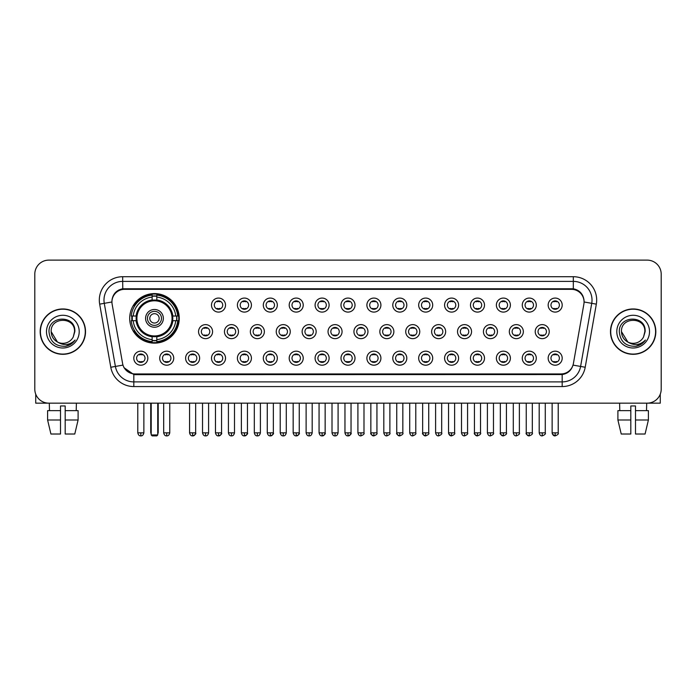 <?xml version="1.0" encoding="UTF-8"?>
<svg xmlns="http://www.w3.org/2000/svg" width="696" height="696" viewBox="0 0 696 696"><rect width="100%" height="100%" fill="white"/><g stroke="black" fill="none" stroke-linecap="round" stroke-linejoin="round"><path stroke-width="1.04" d="M129.691 318.359A24.778 24.778 0 0 0 154.469 343.137A24.778 24.778 0 0 0 179.246 318.359A24.778 24.778 0 0 0 154.469 293.59A24.778 24.778 0 0 0 129.691 318.359M173.73 358.188A7.012 7.012 0 0 1 166.718 365.2A7.012 7.012 0 0 1 159.706 358.188A7.012 7.012 0 0 1 166.718 351.175A7.012 7.012 0 0 1 173.73 358.188M162.507 358.188A4.211 4.211 0 0 0 166.718 362.399A4.211 4.211 0 0 0 170.929 358.188A4.211 4.211 0 0 0 166.718 353.986A4.211 4.211 0 0 0 162.507 358.188M199.63 358.188A7.012 7.012 0 0 1 192.618 365.2A7.012 7.012 0 0 1 185.606 358.188A7.012 7.012 0 0 1 192.618 351.175A7.012 7.012 0 0 1 199.63 358.188M188.407 358.188A4.211 4.211 0 0 0 192.618 362.399A4.211 4.211 0 0 0 196.82 358.188A4.211 4.211 0 0 0 192.618 353.986A4.211 4.211 0 0 0 188.407 358.188M225.521 358.188A7.012 7.012 0 0 1 218.509 365.2A7.012 7.012 0 0 1 211.497 358.188A7.012 7.012 0 0 1 218.509 351.175A7.012 7.012 0 0 1 225.521 358.188M214.307 358.188A4.211 4.211 0 0 0 218.509 362.399A4.211 4.211 0 0 0 222.72 358.188A4.211 4.211 0 0 0 218.509 353.986A4.211 4.211 0 0 0 214.307 358.188M251.421 358.188A7.012 7.012 0 0 1 244.409 365.2A7.012 7.012 0 0 1 237.397 358.188A7.012 7.012 0 0 1 244.409 351.175A7.012 7.012 0 0 1 251.421 358.188M240.207 358.188A4.211 4.211 0 0 0 244.409 362.399A4.211 4.211 0 0 0 248.62 358.188A4.211 4.211 0 0 0 244.409 353.986A4.211 4.211 0 0 0 240.207 358.188M277.321 358.188A7.012 7.012 0 0 1 270.309 365.2A7.012 7.012 0 0 1 263.297 358.188A7.012 7.012 0 0 1 270.309 351.175A7.012 7.012 0 0 1 277.321 358.188M266.098 358.188A4.211 4.211 0 0 0 270.309 362.399A4.211 4.211 0 0 0 274.511 358.188A4.211 4.211 0 0 0 270.309 353.986A4.211 4.211 0 0 0 266.098 358.188M303.221 358.188A7.012 7.012 0 0 1 296.209 365.2A7.012 7.012 0 0 1 289.197 358.188A7.012 7.012 0 0 1 296.209 351.175A7.012 7.012 0 0 1 303.221 358.188M291.998 358.188A4.211 4.211 0 0 0 296.209 362.399A4.211 4.211 0 0 0 300.411 358.188A4.211 4.211 0 0 0 296.209 353.986A4.211 4.211 0 0 0 291.998 358.188M329.112 358.188A7.012 7.012 0 0 1 322.1 365.2A7.012 7.012 0 0 1 315.088 358.188A7.012 7.012 0 0 1 322.1 351.175A7.012 7.012 0 0 1 329.112 358.188M317.898 358.188A4.211 4.211 0 0 0 322.1 362.399A4.211 4.211 0 0 0 326.311 358.188A4.211 4.211 0 0 0 322.1 353.986A4.211 4.211 0 0 0 317.898 358.188M355.012 358.188A7.012 7.012 0 0 1 348 365.2A7.012 7.012 0 0 1 340.988 358.188A7.012 7.012 0 0 1 348 351.175A7.012 7.012 0 0 1 355.012 358.188M343.789 358.188A4.211 4.211 0 0 0 348 362.399A4.211 4.211 0 0 0 352.211 358.188A4.211 4.211 0 0 0 348 353.986A4.211 4.211 0 0 0 343.789 358.188M380.912 358.188A7.012 7.012 0 0 1 373.9 365.2A7.012 7.012 0 0 1 366.888 358.188A7.012 7.012 0 0 1 373.9 351.175A7.012 7.012 0 0 1 380.912 358.188M369.689 358.188A4.211 4.211 0 0 0 373.9 362.399A4.211 4.211 0 0 0 378.102 358.188A4.211 4.211 0 0 0 373.9 353.986A4.211 4.211 0 0 0 369.689 358.188M406.803 358.188A7.012 7.012 0 0 1 399.791 365.2A7.012 7.012 0 0 1 392.779 358.188A7.012 7.012 0 0 1 399.791 351.175A7.012 7.012 0 0 1 406.803 358.188M395.589 358.188A4.211 4.211 0 0 0 399.791 362.399A4.211 4.211 0 0 0 404.002 358.188A4.211 4.211 0 0 0 399.791 353.986A4.211 4.211 0 0 0 395.589 358.188M432.703 358.188A7.012 7.012 0 0 1 425.691 365.2A7.012 7.012 0 0 1 418.679 358.188A7.012 7.012 0 0 1 425.691 351.175A7.012 7.012 0 0 1 432.703 358.188M421.489 358.188A4.211 4.211 0 0 0 425.691 362.399A4.211 4.211 0 0 0 429.902 358.188A4.211 4.211 0 0 0 425.691 353.986A4.211 4.211 0 0 0 421.489 358.188M458.603 358.188A7.012 7.012 0 0 1 451.591 365.2A7.012 7.012 0 0 1 444.579 358.188A7.012 7.012 0 0 1 451.591 351.175A7.012 7.012 0 0 1 458.603 358.188M447.38 358.188A4.211 4.211 0 0 0 451.591 362.399A4.211 4.211 0 0 0 455.793 358.188A4.211 4.211 0 0 0 451.591 353.986A4.211 4.211 0 0 0 447.38 358.188M484.503 358.188A7.012 7.012 0 0 1 477.491 365.2A7.012 7.012 0 0 1 470.479 358.188A7.012 7.012 0 0 1 477.491 351.175A7.012 7.012 0 0 1 484.503 358.188M473.28 358.188A4.211 4.211 0 0 0 477.491 362.399A4.211 4.211 0 0 0 481.693 358.188A4.211 4.211 0 0 0 477.491 353.986A4.211 4.211 0 0 0 473.28 358.188M510.394 358.188A7.012 7.012 0 0 1 503.382 365.2A7.012 7.012 0 0 1 496.37 358.188A7.012 7.012 0 0 1 503.382 351.175A7.012 7.012 0 0 1 510.394 358.188M499.18 358.188A4.211 4.211 0 0 0 503.382 362.399A4.211 4.211 0 0 0 507.593 358.188A4.211 4.211 0 0 0 503.382 353.986A4.211 4.211 0 0 0 499.18 358.188M536.294 358.188A7.012 7.012 0 0 1 529.282 365.2A7.012 7.012 0 0 1 522.27 358.188A7.012 7.012 0 0 1 529.282 351.175A7.012 7.012 0 0 1 536.294 358.188M525.071 358.188A4.211 4.211 0 0 0 529.282 362.399A4.211 4.211 0 0 0 533.493 358.188A4.211 4.211 0 0 0 529.282 353.986A4.211 4.211 0 0 0 525.071 358.188M562.194 358.188A7.012 7.012 0 0 1 555.182 365.2A7.012 7.012 0 0 1 548.17 358.188A7.012 7.012 0 0 1 555.182 351.175A7.012 7.012 0 0 1 562.194 358.188M550.971 358.188A4.211 4.211 0 0 0 555.182 362.399A4.211 4.211 0 0 0 559.384 358.188A4.211 4.211 0 0 0 555.182 353.986A4.211 4.211 0 0 0 550.971 358.188M147.83 358.188A7.012 7.012 0 0 1 140.818 365.2A7.012 7.012 0 0 1 133.806 358.188A7.012 7.012 0 0 1 140.818 351.175A7.012 7.012 0 0 1 147.83 358.188M136.616 358.188A4.211 4.211 0 0 0 140.818 362.399A4.211 4.211 0 0 0 145.029 358.188A4.211 4.211 0 0 0 140.818 353.986A4.211 4.211 0 0 0 136.616 358.188M212.576 331.635A7.012 7.012 0 0 1 205.564 338.647A7.012 7.012 0 0 1 198.551 331.635A7.012 7.012 0 0 1 205.564 324.623A7.012 7.012 0 0 1 212.576 331.635M201.353 331.635A4.211 4.211 0 0 0 205.564 335.846A4.211 4.211 0 0 0 209.774 331.635A4.211 4.211 0 0 0 205.564 327.433A4.211 4.211 0 0 0 201.353 331.635M238.476 331.635A7.012 7.012 0 0 1 231.464 338.647A7.012 7.012 0 0 1 224.451 331.635A7.012 7.012 0 0 1 231.464 324.623A7.012 7.012 0 0 1 238.476 331.635M227.253 331.635A4.211 4.211 0 0 0 231.464 335.846A4.211 4.211 0 0 0 235.666 331.635A4.211 4.211 0 0 0 231.464 327.433A4.211 4.211 0 0 0 227.253 331.635M264.367 331.635A7.012 7.012 0 0 1 257.355 338.647A7.012 7.012 0 0 1 250.351 331.635A7.012 7.012 0 0 1 257.355 324.623A7.012 7.012 0 0 1 264.367 331.635M253.153 331.635A4.211 4.211 0 0 0 257.355 335.846A4.211 4.211 0 0 0 261.565 331.635A4.211 4.211 0 0 0 257.355 327.433A4.211 4.211 0 0 0 253.153 331.635M290.267 331.635A7.012 7.012 0 0 1 283.255 338.647A7.012 7.012 0 0 1 276.242 331.635A7.012 7.012 0 0 1 283.255 324.623A7.012 7.012 0 0 1 290.267 331.635M279.053 331.635A4.211 4.211 0 0 0 283.255 335.846A4.211 4.211 0 0 0 287.465 331.635A4.211 4.211 0 0 0 283.255 327.433A4.211 4.211 0 0 0 279.053 331.635M316.167 331.635A7.012 7.012 0 0 1 309.155 338.647A7.012 7.012 0 0 1 302.142 331.635A7.012 7.012 0 0 1 309.155 324.623A7.012 7.012 0 0 1 316.167 331.635M304.944 331.635A4.211 4.211 0 0 0 309.155 335.846A4.211 4.211 0 0 0 313.365 331.635A4.211 4.211 0 0 0 309.155 327.433A4.211 4.211 0 0 0 304.944 331.635M342.067 331.635A7.012 7.012 0 0 1 335.054 338.647A7.012 7.012 0 0 1 328.042 331.635A7.012 7.012 0 0 1 335.054 324.623A7.012 7.012 0 0 1 342.067 331.635M330.844 331.635A4.211 4.211 0 0 0 335.054 335.846A4.211 4.211 0 0 0 339.256 331.635A4.211 4.211 0 0 0 335.054 327.433A4.211 4.211 0 0 0 330.844 331.635M367.958 331.635A7.012 7.012 0 0 1 360.946 338.647A7.012 7.012 0 0 1 353.933 331.635A7.012 7.012 0 0 1 360.946 324.623A7.012 7.012 0 0 1 367.958 331.635M356.743 331.635A4.211 4.211 0 0 0 360.946 335.846A4.211 4.211 0 0 0 365.156 331.635A4.211 4.211 0 0 0 360.946 327.433A4.211 4.211 0 0 0 356.743 331.635M393.858 331.635A7.012 7.012 0 0 1 386.845 338.647A7.012 7.012 0 0 1 379.833 331.635A7.012 7.012 0 0 1 386.845 324.623A7.012 7.012 0 0 1 393.858 331.635M382.635 331.635A4.211 4.211 0 0 0 386.845 335.846A4.211 4.211 0 0 0 391.056 331.635A4.211 4.211 0 0 0 386.845 327.433A4.211 4.211 0 0 0 382.635 331.635M419.758 331.635A7.012 7.012 0 0 1 412.745 338.647A7.012 7.012 0 0 1 405.733 331.635A7.012 7.012 0 0 1 412.745 324.623A7.012 7.012 0 0 1 419.758 331.635M408.535 331.635A4.211 4.211 0 0 0 412.745 335.846A4.211 4.211 0 0 0 416.947 331.635A4.211 4.211 0 0 0 412.745 327.433A4.211 4.211 0 0 0 408.535 331.635M445.649 331.635A7.012 7.012 0 0 1 438.645 338.647A7.012 7.012 0 0 1 431.633 331.635A7.012 7.012 0 0 1 438.645 324.623A7.012 7.012 0 0 1 445.649 331.635M434.435 331.635A4.211 4.211 0 0 0 438.645 335.846A4.211 4.211 0 0 0 442.847 331.635A4.211 4.211 0 0 0 438.645 327.433A4.211 4.211 0 0 0 434.435 331.635M471.549 331.635A7.012 7.012 0 0 1 464.537 338.647A7.012 7.012 0 0 1 457.524 331.635A7.012 7.012 0 0 1 464.537 324.623A7.012 7.012 0 0 1 471.549 331.635M460.334 331.635A4.211 4.211 0 0 0 464.537 335.846A4.211 4.211 0 0 0 468.747 331.635A4.211 4.211 0 0 0 464.537 327.433A4.211 4.211 0 0 0 460.334 331.635M497.449 331.635A7.012 7.012 0 0 1 490.436 338.647A7.012 7.012 0 0 1 483.424 331.635A7.012 7.012 0 0 1 490.436 324.623A7.012 7.012 0 0 1 497.449 331.635M486.226 331.635A4.211 4.211 0 0 0 490.436 335.846A4.211 4.211 0 0 0 494.647 331.635A4.211 4.211 0 0 0 490.436 327.433A4.211 4.211 0 0 0 486.226 331.635M523.348 331.635A7.012 7.012 0 0 1 516.336 338.647A7.012 7.012 0 0 1 509.324 331.635A7.012 7.012 0 0 1 516.336 324.623A7.012 7.012 0 0 1 523.348 331.635M512.125 331.635A4.211 4.211 0 0 0 516.336 335.846A4.211 4.211 0 0 0 520.538 331.635A4.211 4.211 0 0 0 516.336 327.433A4.211 4.211 0 0 0 512.125 331.635M549.24 331.635A7.012 7.012 0 0 1 542.227 338.647A7.012 7.012 0 0 1 535.215 331.635A7.012 7.012 0 0 1 542.227 324.623A7.012 7.012 0 0 1 549.24 331.635M538.025 331.635A4.211 4.211 0 0 0 542.227 335.846A4.211 4.211 0 0 0 546.438 331.635A4.211 4.211 0 0 0 542.227 327.433A4.211 4.211 0 0 0 538.025 331.635M225.521 305.083A7.012 7.012 0 0 1 218.509 312.095A7.012 7.012 0 0 1 211.497 305.083A7.012 7.012 0 0 1 218.509 298.071A7.012 7.012 0 0 1 225.521 305.083M214.307 305.083A4.211 4.211 0 0 0 218.509 309.294A4.211 4.211 0 0 0 222.72 305.083A4.211 4.211 0 0 0 218.509 300.881A4.211 4.211 0 0 0 214.307 305.083M251.421 305.083A7.012 7.012 0 0 1 244.409 312.095A7.012 7.012 0 0 1 237.397 305.083A7.012 7.012 0 0 1 244.409 298.071A7.012 7.012 0 0 1 251.421 305.083M240.207 305.083A4.211 4.211 0 0 0 244.409 309.294A4.211 4.211 0 0 0 248.62 305.083A4.211 4.211 0 0 0 244.409 300.881A4.211 4.211 0 0 0 240.207 305.083M277.321 305.083A7.012 7.012 0 0 1 270.309 312.095A7.012 7.012 0 0 1 263.297 305.083A7.012 7.012 0 0 1 270.309 298.071A7.012 7.012 0 0 1 277.321 305.083M266.098 305.083A4.211 4.211 0 0 0 270.309 309.294A4.211 4.211 0 0 0 274.511 305.083A4.211 4.211 0 0 0 270.309 300.881A4.211 4.211 0 0 0 266.098 305.083M303.221 305.083A7.012 7.012 0 0 1 296.209 312.095A7.012 7.012 0 0 1 289.197 305.083A7.012 7.012 0 0 1 296.209 298.071A7.012 7.012 0 0 1 303.221 305.083M291.998 305.083A4.211 4.211 0 0 0 296.209 309.294A4.211 4.211 0 0 0 300.411 305.083A4.211 4.211 0 0 0 296.209 300.881A4.211 4.211 0 0 0 291.998 305.083M329.112 305.083A7.012 7.012 0 0 1 322.1 312.095A7.012 7.012 0 0 1 315.088 305.083A7.012 7.012 0 0 1 322.1 298.071A7.012 7.012 0 0 1 329.112 305.083M317.898 305.083A4.211 4.211 0 0 0 322.1 309.294A4.211 4.211 0 0 0 326.311 305.083A4.211 4.211 0 0 0 322.1 300.881A4.211 4.211 0 0 0 317.898 305.083M355.012 305.083A7.012 7.012 0 0 1 348 312.095A7.012 7.012 0 0 1 340.988 305.083A7.012 7.012 0 0 1 348 298.071A7.012 7.012 0 0 1 355.012 305.083M343.789 305.083A4.211 4.211 0 0 0 348 309.294A4.211 4.211 0 0 0 352.211 305.083A4.211 4.211 0 0 0 348 300.881A4.211 4.211 0 0 0 343.789 305.083M380.912 305.083A7.012 7.012 0 0 1 373.9 312.095A7.012 7.012 0 0 1 366.888 305.083A7.012 7.012 0 0 1 373.9 298.071A7.012 7.012 0 0 1 380.912 305.083M369.689 305.083A4.211 4.211 0 0 0 373.9 309.294A4.211 4.211 0 0 0 378.102 305.083A4.211 4.211 0 0 0 373.9 300.881A4.211 4.211 0 0 0 369.689 305.083M406.803 305.083A7.012 7.012 0 0 1 399.791 312.095A7.012 7.012 0 0 1 392.779 305.083A7.012 7.012 0 0 1 399.791 298.071A7.012 7.012 0 0 1 406.803 305.083M395.589 305.083A4.211 4.211 0 0 0 399.791 309.294A4.211 4.211 0 0 0 404.002 305.083A4.211 4.211 0 0 0 399.791 300.881A4.211 4.211 0 0 0 395.589 305.083M432.703 305.083A7.012 7.012 0 0 1 425.691 312.095A7.012 7.012 0 0 1 418.679 305.083A7.012 7.012 0 0 1 425.691 298.071A7.012 7.012 0 0 1 432.703 305.083M421.489 305.083A4.211 4.211 0 0 0 425.691 309.294A4.211 4.211 0 0 0 429.902 305.083A4.211 4.211 0 0 0 425.691 300.881A4.211 4.211 0 0 0 421.489 305.083M458.603 305.083A7.012 7.012 0 0 1 451.591 312.095A7.012 7.012 0 0 1 444.579 305.083A7.012 7.012 0 0 1 451.591 298.071A7.012 7.012 0 0 1 458.603 305.083M447.38 305.083A4.211 4.211 0 0 0 451.591 309.294A4.211 4.211 0 0 0 455.793 305.083A4.211 4.211 0 0 0 451.591 300.881A4.211 4.211 0 0 0 447.38 305.083M484.503 305.083A7.012 7.012 0 0 1 477.491 312.095A7.012 7.012 0 0 1 470.479 305.083A7.012 7.012 0 0 1 477.491 298.071A7.012 7.012 0 0 1 484.503 305.083M473.28 305.083A4.211 4.211 0 0 0 477.491 309.294A4.211 4.211 0 0 0 481.693 305.083A4.211 4.211 0 0 0 477.491 300.881A4.211 4.211 0 0 0 473.28 305.083M510.394 305.083A7.012 7.012 0 0 1 503.382 312.095A7.012 7.012 0 0 1 496.37 305.083A7.012 7.012 0 0 1 503.382 298.071A7.012 7.012 0 0 1 510.394 305.083M499.18 305.083A4.211 4.211 0 0 0 503.382 309.294A4.211 4.211 0 0 0 507.593 305.083A4.211 4.211 0 0 0 503.382 300.881A4.211 4.211 0 0 0 499.18 305.083M536.294 305.083A7.012 7.012 0 0 1 529.282 312.095A7.012 7.012 0 0 1 522.27 305.083A7.012 7.012 0 0 1 529.282 298.071A7.012 7.012 0 0 1 536.294 305.083M525.071 305.083A4.211 4.211 0 0 0 529.282 309.294A4.211 4.211 0 0 0 533.493 305.083A4.211 4.211 0 0 0 529.282 300.881A4.211 4.211 0 0 0 525.071 305.083M562.194 305.083A7.012 7.012 0 0 1 555.182 312.095A7.012 7.012 0 0 1 548.17 305.083A7.012 7.012 0 0 1 555.182 298.071A7.012 7.012 0 0 1 562.194 305.083M550.971 305.083A4.211 4.211 0 0 0 555.182 309.294A4.211 4.211 0 0 0 559.384 305.083A4.211 4.211 0 0 0 555.182 300.881A4.211 4.211 0 0 0 550.971 305.083M112.126 304.143A12.624 12.624 0 0 1 124.549 289.336L571.451 289.336A12.624 12.624 0 0 1 583.874 304.143L573.408 363.512A12.624 12.624 0 0 1 560.976 373.943L135.024 373.943A12.624 12.624 0 0 1 122.592 363.512L112.126 304.143M131.918 320.699A22.672 22.672 0 0 1 131.918 316.027M40.177 331.635A22.672 22.672 0 0 0 62.849 354.308A22.672 22.672 0 0 0 85.521 331.635A22.672 22.672 0 0 0 62.849 308.963A22.672 22.672 0 0 0 40.177 331.635M610.479 331.635A22.672 22.672 0 0 0 633.151 354.308A22.672 22.672 0 0 0 655.823 331.635A22.672 22.672 0 0 0 633.151 308.963A22.672 22.672 0 0 0 610.479 331.635M111.986 300.089L111.952 301.977L111.986 300.089C112.961 293.869 116.528 290.101 122.679 288.77L573.321 288.77C579.463 290.093 583.03 293.86 584.014 300.089L584.048 301.977M122.679 276.712L573.321 276.712A23.377 23.377 0 0 1 596.333 304.143L585.206 367.253A23.377 23.377 0 0 1 562.185 386.567L133.815 386.567A23.377 23.377 0 0 1 110.794 367.253L99.667 304.143A23.377 23.377 0 0 1 122.679 276.712L122.679 281.384L573.321 281.384A18.696 18.696 0 0 1 591.731 303.334L580.603 366.435A18.696 18.696 0 0 1 562.185 381.895L133.815 381.895A18.696 18.696 0 0 1 115.397 366.435L104.269 303.334A18.696 18.696 0 0 1 122.679 281.384L122.783 288.753M115.353 292.607L118.711 290.067M118.825 290.006L122.087 288.875M562.185 386.567L562.185 374.561C567.745 373.639 571.338 370.481 572.973 365.095C571.346 370.481 567.753 373.63 562.185 374.561L135.268 374.648L133.815 374.561L123.966 367.636M582.804 295.757L584.014 300.089M661.2 274.137A14.024 14.024 0 0 0 647.176 260.121L48.824 260.121A14.024 14.024 0 0 0 34.8 274.137L34.8 389.134A14.024 14.024 0 0 0 48.824 403.158L647.176 403.158A14.024 14.024 0 0 0 661.2 389.134L661.2 274.137L661.2 389.134M573.025 365.104L580.603 366.435L591.731 303.334L596.333 304.143M34.8 274.137L34.8 389.134M647.176 260.121L48.824 260.121M48.824 403.158L647.176 403.158M85.286 331.635A22.437 22.437 0 0 0 62.849 309.198A22.437 22.437 0 0 0 40.412 331.635A22.437 22.437 0 0 0 62.849 354.081A22.437 22.437 0 0 0 85.286 331.635M57.437 341.997L51.165 331.635C50.443 316.567 75.246 316.567 74.533 331.635L73.254 336.96L74.82 331.635C75.977 314.766 48.485 315.175 48.998 331.635C49.929 341.579 55.41 346.469 65.433 346.312C69.522 345.529 72.758 343.441 75.142 340.048C69.757 345.233 63.901 345.912 57.603 342.084A11.684 11.684 0 0 0 73.254 336.96L74.533 331.801M57.603 342.084C53.514 339.831 51.365 336.351 51.165 331.635M46.484 331.635A16.365 16.365 0 0 0 62.849 348A16.365 16.365 0 0 0 79.205 331.635A16.365 16.365 0 0 0 62.849 315.279A16.365 16.365 0 0 0 46.484 331.635M75.116 340.1L70.966 344.129M70.87 344.189L65.511 346.303M35.731 394.171L35.731 403.158L89.958 403.158M47.598 410.64L47.598 419.993L50.921 434.017L47.598 419.993L47.598 410.64L60.508 410.64L60.508 405.968L65.189 405.968L65.189 410.64L78.1 410.64L78.1 419.993L74.776 434.017L78.1 419.993L65.189 419.993L65.189 410.64L65.189 434.017L74.776 434.017M76.403 403.158L76.203 410.64M60.508 410.64L60.508 434.017L50.921 434.017M47.598 419.993L60.508 419.993M49.294 403.158L49.494 410.64M655.588 331.635A22.437 22.437 0 0 0 633.151 309.198A22.437 22.437 0 0 0 610.714 331.635A22.437 22.437 0 0 0 633.151 354.081A22.437 22.437 0 0 0 655.588 331.635M644.835 331.801L643.556 336.96L645.122 331.635C646.279 314.766 618.788 315.175 619.301 331.635C620.232 341.579 625.713 346.469 635.744 346.312C639.824 345.529 643.06 343.441 645.453 340.048C640.059 345.233 634.213 345.912 627.905 342.084L621.467 331.635C620.754 316.567 645.557 316.567 644.835 331.635L643.556 336.96A11.684 11.684 0 0 1 627.905 342.084C623.825 339.831 621.676 336.351 621.467 331.635M616.795 331.635A16.365 16.365 0 0 0 633.151 348A16.365 16.365 0 0 0 649.516 331.635A16.365 16.365 0 0 0 633.151 315.279A16.365 16.365 0 0 0 616.795 331.635M645.418 340.1L641.277 344.129M641.181 344.189L635.813 346.303M172.643 320.699A18.322 18.322 0 0 0 156.809 300.185L156.809 300.185A18.322 18.322 0 0 0 136.294 320.699A18.322 18.322 0 0 0 172.643 320.699L172.643 320.699A18.322 18.322 0 0 1 156.809 336.533L156.809 339.648A21.411 21.411 0 0 0 175.749 320.699L177.724 320.699A23.377 23.377 0 0 1 156.809 341.623L156.809 339.648M132.388 320.699A22.202 22.202 0 0 1 132.388 316.027M156.809 296.279A22.202 22.202 0 0 0 152.137 296.279M176.549 316.027A22.202 22.202 0 0 1 176.549 320.699M175.749 316.027L177.724 316.027A23.377 23.377 0 0 0 156.809 295.104L156.809 299.967A18.54 18.54 0 0 1 172.869 316.027L175.749 316.027A21.411 21.411 0 0 0 156.809 297.079M133.188 320.699L131.213 320.699A23.377 23.377 0 0 0 152.137 341.623L152.137 336.76A18.54 18.54 0 0 1 136.077 320.699L133.188 320.699A21.411 21.411 0 0 0 152.137 339.648M175.749 320.699L172.869 320.699A18.54 18.54 0 0 1 156.809 336.76L156.809 336.533M136.294 320.699L136.294 320.699A18.322 18.322 0 0 0 152.137 336.533M156.809 340.44A22.202 22.202 0 0 1 152.137 340.44M152.137 297.079L152.137 295.104A23.377 23.377 0 0 0 131.213 316.027L136.077 316.027A18.54 18.54 0 0 1 152.137 299.967L152.137 297.079A21.411 21.411 0 0 0 133.188 316.027M172.051 318.359A17.574 17.574 0 0 1 154.469 335.942A17.574 17.574 0 0 1 136.894 318.359A17.574 17.574 0 0 1 154.469 300.785A17.574 17.574 0 0 1 172.051 318.359M163.351 318.359A8.883 8.883 0 0 0 154.469 309.485A8.883 8.883 0 0 0 145.586 318.359A8.883 8.883 0 0 0 154.469 327.242A8.883 8.883 0 0 0 163.351 318.359M161.481 318.359A7.012 7.012 0 0 0 154.469 311.347A7.012 7.012 0 0 0 147.456 318.359A7.012 7.012 0 0 0 154.469 325.371A7.012 7.012 0 0 0 161.481 318.359M159.149 318.359A4.672 4.672 0 0 1 154.469 323.04A4.672 4.672 0 0 1 149.797 318.359A4.672 4.672 0 0 1 154.469 313.687A4.672 4.672 0 0 1 159.149 318.359A4.672 4.672 0 0 1 154.469 323.04A4.672 4.672 0 0 1 149.797 318.359A4.672 4.672 0 0 1 154.469 313.687A4.672 4.672 0 0 1 159.149 318.359M134.798 305.744L133.693 305.744A24.308 24.308 0 0 1 178.776 318.359A24.308 24.308 0 0 1 133.693 330.983L134.798 330.983M151.197 403.158L151.197 434.948L157.74 434.948L157.74 403.158M151.197 434.948L152.137 435.879L156.809 435.879L157.74 434.948M217.109 309.05L217.109 308.389A3.584 3.584 0 0 0 219.919 308.389L219.919 309.05M219.919 301.124L219.919 301.786A3.584 3.584 0 0 0 217.109 301.786L217.109 301.124M243.008 309.05L243.008 308.389A3.584 3.584 0 0 0 245.81 308.389L245.81 309.05M245.81 301.124L245.81 301.786A3.584 3.584 0 0 0 243.008 301.786L243.008 301.124M268.908 309.05L268.908 308.389A3.584 3.584 0 0 0 271.71 308.389L271.71 309.05M271.71 301.124L271.71 301.786A3.584 3.584 0 0 0 268.908 301.786L268.908 301.124M294.8 309.05L294.8 308.389A3.584 3.584 0 0 0 297.61 308.389L297.61 309.05M297.61 301.124L297.61 301.786A3.584 3.584 0 0 0 294.8 301.786L294.8 301.124M320.699 309.05L320.699 308.389A3.584 3.584 0 0 0 323.501 308.389L323.501 309.05M323.501 301.124L323.501 301.786A3.584 3.584 0 0 0 320.699 301.786L320.699 301.124M346.599 309.05L346.599 308.389A3.584 3.584 0 0 0 349.401 308.389L349.401 309.05M349.401 301.124L349.401 301.786A3.584 3.584 0 0 0 346.599 301.786L346.599 301.124M372.499 309.05L372.499 308.389A3.584 3.584 0 0 0 375.301 308.389L375.301 309.05M375.301 301.124L375.301 301.786A3.584 3.584 0 0 0 372.499 301.786L372.499 301.124M398.39 309.05L398.39 308.389A3.584 3.584 0 0 0 401.2 308.389L401.2 309.05M401.2 301.124L401.2 301.786A3.584 3.584 0 0 0 398.39 301.786L398.39 301.124M424.29 309.05L424.29 308.389A3.584 3.584 0 0 0 427.092 308.389L427.092 309.05M427.092 301.124L427.092 301.786A3.584 3.584 0 0 0 424.29 301.786L424.29 301.124M450.19 309.05L450.19 308.389A3.584 3.584 0 0 0 452.992 308.389L452.992 309.05M452.992 301.124L452.992 301.786A3.584 3.584 0 0 0 450.19 301.786L450.19 301.124M476.081 309.05L476.081 308.389A3.584 3.584 0 0 0 478.892 308.389L478.892 309.05M478.892 301.124L478.892 301.786A3.584 3.584 0 0 0 476.081 301.786L476.081 301.124M501.981 309.05L501.981 308.389A3.584 3.584 0 0 0 504.783 308.389L504.783 309.05M504.783 301.124L504.783 301.786A3.584 3.584 0 0 0 501.981 301.786L501.981 301.124M527.881 309.05L527.881 308.389A3.584 3.584 0 0 0 530.683 308.389L530.683 309.05M530.683 301.124L530.683 301.786A3.584 3.584 0 0 0 527.881 301.786L527.881 301.124M553.781 309.05L553.781 308.389A3.584 3.584 0 0 0 556.582 308.389L556.582 309.05M556.582 301.124L556.582 301.786A3.584 3.584 0 0 0 553.781 301.786L553.781 301.124M204.163 335.603L204.163 334.941A3.584 3.584 0 0 0 206.964 334.941L206.964 335.603M206.964 327.668L206.964 328.338A3.584 3.584 0 0 0 204.163 328.338L204.163 327.668M230.063 335.603L230.063 334.941A3.584 3.584 0 0 0 232.864 334.941L232.864 335.603M232.864 327.668L232.864 328.338A3.584 3.584 0 0 0 230.063 328.338L230.063 327.668M255.954 335.603L255.954 334.941A3.584 3.584 0 0 0 258.764 334.941L258.764 335.603M258.764 327.668L258.764 328.338A3.584 3.584 0 0 0 255.954 328.338L255.954 327.668M281.854 335.603L281.854 334.941A3.584 3.584 0 0 0 284.655 334.941L284.655 335.603M284.655 327.668L284.655 328.338A3.584 3.584 0 0 0 281.854 328.338L281.854 327.668M307.754 335.603L307.754 334.941A3.584 3.584 0 0 0 310.555 334.941L310.555 335.603M310.555 327.668L310.555 328.338A3.584 3.584 0 0 0 307.754 328.338L307.754 327.668M333.645 335.603L333.645 334.941A3.584 3.584 0 0 0 336.455 334.941L336.455 335.603M336.455 327.668L336.455 328.338A3.584 3.584 0 0 0 333.645 328.338L333.645 327.668M359.545 335.603L359.545 334.941A3.584 3.584 0 0 0 362.355 334.941L362.355 335.603M362.355 327.668L362.355 328.338A3.584 3.584 0 0 0 359.545 328.338L359.545 327.668M385.445 335.603L385.445 334.941A3.584 3.584 0 0 0 388.246 334.941L388.246 335.603M388.246 327.668L388.246 328.338A3.584 3.584 0 0 0 385.445 328.338L385.445 327.668M411.345 335.603L411.345 334.941A3.584 3.584 0 0 0 414.146 334.941L414.146 335.603M414.146 327.668L414.146 328.338A3.584 3.584 0 0 0 411.345 328.338L411.345 327.668M437.236 335.603L437.236 334.941A3.584 3.584 0 0 0 440.046 334.941L440.046 335.603M440.046 327.668L440.046 328.338A3.584 3.584 0 0 0 437.236 328.338L437.236 327.668M463.136 335.603L463.136 334.941A3.584 3.584 0 0 0 465.937 334.941L465.937 335.603M465.937 327.668L465.937 328.338A3.584 3.584 0 0 0 463.136 328.338L463.136 327.668M489.036 335.603L489.036 334.941A3.584 3.584 0 0 0 491.837 334.941L491.837 335.603M491.837 327.668L491.837 328.338A3.584 3.584 0 0 0 489.036 328.338L489.036 327.668M514.927 335.603L514.927 334.941A3.584 3.584 0 0 0 517.737 334.941L517.737 335.603M517.737 327.668L517.737 328.338A3.584 3.584 0 0 0 514.927 328.338L514.927 327.668M540.827 335.603L540.827 334.941A3.584 3.584 0 0 0 543.637 334.941L543.637 335.603M543.637 327.668L543.637 328.338A3.584 3.584 0 0 0 540.827 328.338L540.827 327.668M139.417 362.155L139.417 361.494A3.584 3.584 0 0 0 142.219 361.494L142.219 362.155M142.219 354.22L142.219 354.89A3.584 3.584 0 0 0 139.417 354.89L139.417 354.22M660.269 394.171L660.269 403.158L606.042 403.158M617.9 410.64L617.9 419.993L621.223 434.017L617.9 419.993L617.9 410.64L630.811 410.64L630.811 405.968L635.492 405.968L635.492 410.64L648.402 410.64L648.402 419.993L645.079 434.017L648.402 419.993L635.492 419.993L635.492 410.64M646.706 403.158L646.506 410.64M630.811 410.64L630.811 434.017L621.223 434.017M617.9 419.993L630.811 419.993M645.079 434.017L635.492 434.017L635.492 419.993M619.597 403.158L619.797 410.64M165.317 362.155L165.317 361.494A3.584 3.584 0 0 0 168.119 361.494L168.119 362.155M168.119 354.22L168.119 354.89A3.584 3.584 0 0 0 165.317 354.89L165.317 354.22M191.217 362.155L191.217 361.494A3.584 3.584 0 0 0 194.019 361.494L194.019 362.155M194.019 354.22L194.019 354.89A3.584 3.584 0 0 0 191.217 354.89L191.217 354.22M217.109 362.155L217.109 361.494A3.584 3.584 0 0 0 219.919 361.494L219.919 362.155M219.919 354.22L219.919 354.89A3.584 3.584 0 0 0 217.109 354.89L217.109 354.22M243.008 362.155L243.008 361.494A3.584 3.584 0 0 0 245.81 361.494L245.81 362.155M245.81 354.22L245.81 354.89A3.584 3.584 0 0 0 243.008 354.89L243.008 354.22M268.908 362.155L268.908 361.494A3.584 3.584 0 0 0 271.71 361.494L271.71 362.155M271.71 354.22L271.71 354.89A3.584 3.584 0 0 0 268.908 354.89L268.908 354.22M294.8 362.155L294.8 361.494A3.584 3.584 0 0 0 297.61 361.494L297.61 362.155M297.61 354.22L297.61 354.89A3.584 3.584 0 0 0 294.8 354.89L294.8 354.22M320.699 362.155L320.699 361.494A3.584 3.584 0 0 0 323.501 361.494L323.501 362.155M323.501 354.22L323.501 354.89A3.584 3.584 0 0 0 320.699 354.89L320.699 354.22M346.599 362.155L346.599 361.494A3.584 3.584 0 0 0 349.401 361.494L349.401 362.155M349.401 354.22L349.401 354.89A3.584 3.584 0 0 0 346.599 354.89L346.599 354.22M372.499 362.155L372.499 361.494A3.584 3.584 0 0 0 375.301 361.494L375.301 362.155M375.301 354.22L375.301 354.89A3.584 3.584 0 0 0 372.499 354.89L372.499 354.22M398.39 362.155L398.39 361.494A3.584 3.584 0 0 0 401.2 361.494L401.2 362.155M401.2 354.22L401.2 354.89A3.584 3.584 0 0 0 398.39 354.89L398.39 354.22M424.29 362.155L424.29 361.494A3.584 3.584 0 0 0 427.092 361.494L427.092 362.155M427.092 354.22L427.092 354.89A3.584 3.584 0 0 0 424.29 354.89L424.29 354.22M450.19 362.155L450.19 361.494A3.584 3.584 0 0 0 452.992 361.494L452.992 362.155M452.992 354.22L452.992 354.89A3.584 3.584 0 0 0 450.19 354.89L450.19 354.22M476.081 362.155L476.081 361.494A3.584 3.584 0 0 0 478.892 361.494L478.892 362.155M478.892 354.22L478.892 354.89A3.584 3.584 0 0 0 476.081 354.89L476.081 354.22M501.981 362.155L501.981 361.494A3.584 3.584 0 0 0 504.783 361.494L504.783 362.155M504.783 354.22L504.783 354.89A3.584 3.584 0 0 0 501.981 354.89L501.981 354.22M527.881 362.155L527.881 361.494A3.584 3.584 0 0 0 530.683 361.494L530.683 362.155M530.683 354.22L530.683 354.89A3.584 3.584 0 0 0 527.881 354.89L527.881 354.22M553.781 362.155L553.781 361.494A3.584 3.584 0 0 0 556.582 361.494L556.582 362.155M556.582 354.22L556.582 354.89A3.584 3.584 0 0 0 553.781 354.89L553.781 354.22M573.321 276.712L573.321 288.77M99.667 304.143L104.269 303.334A18.696 18.696 0 0 1 103.982 300.089M104.269 303.334L111.934 301.977M133.815 386.567L133.815 374.561M110.794 367.253L122.974 365.104M584.066 301.977L591.731 303.334M580.603 366.435L585.206 367.253M150.727 403.158L150.727 432.146L151.197 432.146M154.469 323.04A4.672 4.672 0 0 1 149.797 318.359A4.672 4.672 0 0 1 154.469 313.687M157.74 432.146L158.209 432.146L158.209 403.158M152.137 340.657A22.411 22.411 0 0 0 156.809 340.657M176.758 320.699A22.411 22.411 0 0 0 176.758 316.027M156.809 296.07A22.411 22.411 0 0 0 152.137 296.07M205.564 432.842L202.527 432.842C203.058 435.009 204.067 436.027 205.564 435.879L205.564 432.842L208.6 432.842L208.6 403.158M231.464 432.842L228.427 432.842C228.949 435.009 229.967 436.027 231.464 435.879L231.464 432.842L234.5 432.842L234.5 403.158M257.355 432.842L254.318 432.842C254.849 435.009 255.867 436.027 257.355 435.879L257.355 432.842L260.4 432.842L260.4 403.158M283.255 432.842L280.218 432.842C280.749 435.009 281.758 436.027 283.255 435.879L283.255 432.842L286.291 432.842L286.291 403.158M309.155 432.842L306.118 432.842C306.649 435.009 307.658 436.027 309.155 435.879L309.155 432.842L312.191 432.842L312.191 403.158M335.054 432.842L332.009 432.842C332.54 435.009 333.558 436.027 335.054 435.879L335.054 432.842L338.091 432.842L338.091 403.158M360.946 432.842L357.909 432.842C358.44 435.009 359.449 436.027 360.946 435.879L360.946 432.842L363.991 432.842L363.991 403.158M386.845 432.842L383.809 432.842C384.34 435.009 385.349 436.027 386.845 435.879L386.845 432.842L389.882 432.842L389.882 403.158M412.745 432.842L409.709 432.842C410.231 435.009 411.249 436.027 412.745 435.879L412.745 432.842L415.782 432.842L415.782 403.158M438.645 432.842L435.6 432.842C436.131 435.009 437.149 436.027 438.645 435.879L438.645 432.842L441.682 432.842L441.682 403.158M464.537 432.842L461.5 432.842C462.031 435.009 463.04 436.027 464.537 435.879L464.537 432.842L467.573 432.842L467.573 403.158M490.436 432.842L487.4 432.842C487.931 435.009 488.94 436.027 490.436 435.879L490.436 432.842L493.473 432.842L493.473 403.158M516.336 432.842L513.291 432.842C513.822 435.009 514.84 436.027 516.336 435.879L516.336 432.842L519.373 432.842L519.373 403.158M542.227 432.842L539.191 432.842C539.722 435.009 540.731 436.027 542.227 435.879L542.227 432.842L545.273 432.842L545.273 403.158M140.818 432.842L137.782 432.842C138.313 435.009 139.322 436.027 140.818 435.879L140.818 432.842L143.863 432.842L143.863 403.158M166.718 432.842L163.682 432.842C164.213 435.009 165.222 436.027 166.718 435.879L166.718 432.842L169.754 432.842L169.754 403.158M192.618 432.842L189.573 432.842C190.104 435.009 191.122 436.027 192.618 435.879L192.618 432.842L195.654 432.842C196.272 433.817 195.254 434.826 192.618 435.879C194.114 436.027 195.124 435.009 195.654 432.842L195.654 403.158M218.509 432.842L215.473 432.842C216.004 435.009 217.022 436.027 218.509 435.879L218.509 432.842L221.554 432.842C222.172 433.817 221.154 434.826 218.509 435.879C220.006 436.027 221.024 435.009 221.554 432.842L221.554 403.158M244.409 432.842L241.373 432.842C241.904 435.009 242.913 436.027 244.409 435.879L244.409 432.842L247.445 432.842C248.063 433.817 247.054 434.826 244.409 435.879C245.905 436.027 246.915 435.009 247.445 432.842L247.445 403.158M270.309 432.842L267.273 432.842C267.803 435.009 268.813 436.027 270.309 435.879L270.309 432.842L273.345 432.842C273.963 433.817 272.954 434.826 270.309 435.879C271.805 436.027 272.815 435.009 273.345 432.842L273.345 403.158M296.209 432.842L293.164 432.842C293.695 435.009 294.712 436.027 296.209 435.879L296.209 432.842L299.245 432.842C299.863 433.817 298.845 434.826 296.209 435.879C297.697 436.027 298.715 435.009 299.245 432.842L299.245 403.158M322.1 432.842L319.064 432.842C319.595 435.009 320.604 436.027 322.1 435.879L322.1 432.842L325.145 432.842C325.754 433.817 324.745 434.826 322.1 435.879C323.596 436.027 324.614 435.009 325.145 432.842L325.145 403.158M348 432.842L344.964 432.842L344.964 403.158L344.964 432.842C345.494 435.009 346.504 436.027 348 435.879L348 432.842L351.036 432.842C351.654 433.817 350.645 434.826 348 435.879C349.496 436.027 350.506 435.009 351.036 432.842L351.036 403.158M373.9 432.842L370.855 432.842C370.246 433.817 371.255 434.826 373.9 435.879L373.9 432.842L376.936 432.842L376.936 403.158M399.791 432.842L396.755 432.842C396.137 433.817 397.155 434.826 399.791 435.879L399.791 432.842L402.836 432.842L402.836 403.158M425.691 432.842L422.655 432.842C422.037 433.817 423.046 434.826 425.691 435.879L425.691 432.842L428.727 432.842L428.727 403.158M448.555 403.158L448.555 432.842C449.085 435.009 450.095 436.027 451.591 435.879L451.591 432.842L448.555 432.842L448.581 433.295M451.591 435.879C454.236 434.826 455.245 433.817 454.627 432.842L454.627 403.158L454.627 432.842L451.591 432.842M477.491 432.842L474.446 432.842C473.828 433.817 474.846 434.826 477.491 435.879L477.491 432.842L480.527 432.842L480.527 403.158M503.382 432.842L500.346 432.842C499.728 433.817 500.746 434.826 503.382 435.879L503.382 432.842L506.427 432.842L506.427 403.158M529.282 432.842L526.246 432.842C525.628 433.817 526.637 434.826 529.282 435.879L529.282 432.842L532.318 432.842L532.318 403.158M552.137 403.158L552.137 432.842C552.668 435.009 553.685 436.027 555.182 435.879L555.182 432.842L552.137 432.842L552.172 433.295M558.218 403.158L558.218 432.842L555.182 432.842M150.727 432.146A3.741 3.741 0 0 0 151.197 433.956M157.74 433.956A3.741 3.741 0 0 0 158.209 432.146M370.855 432.842L370.855 403.158L370.855 432.842C371.386 435.009 372.404 436.027 373.9 435.879C376.536 434.826 377.554 433.817 376.936 432.842M396.755 432.842L396.755 403.158L396.755 432.842C397.285 435.009 398.303 436.027 399.791 435.879C402.436 434.826 403.454 433.817 402.836 432.842M448.763 433.956L451.138 435.853M526.246 432.842L526.246 403.158L526.246 432.842C526.776 435.009 527.785 436.027 529.282 435.879C531.927 434.826 532.936 433.817 532.318 432.842M552.354 433.956L554.729 435.853M202.527 432.842L202.527 403.158M208.6 432.842C208.069 435.009 207.06 436.027 205.564 435.879M228.427 432.842L228.427 403.158M234.5 432.842C233.969 435.009 232.96 436.027 231.464 435.879M254.318 432.842L254.318 403.158M260.4 432.842C259.869 435.009 258.851 436.027 257.355 435.879M280.218 432.842L280.218 403.158M286.291 432.842C285.769 435.009 284.751 436.027 283.255 435.879M306.118 432.842L306.118 403.158M312.191 432.842C311.66 435.009 310.651 436.027 309.155 435.879M332.009 432.842L332.009 403.158M338.091 432.842C337.56 435.009 336.551 436.027 335.054 435.879M357.909 432.842L357.909 403.158M363.991 432.842C364.6 433.817 363.59 434.826 360.946 435.879M383.809 432.842L383.809 403.158M389.882 432.842C390.5 433.817 389.49 434.826 386.845 435.879M409.709 432.842L409.709 403.158M415.782 432.842C416.399 433.817 415.381 434.826 412.745 435.879M435.6 432.842L435.6 403.158M441.682 432.842C442.299 433.817 441.281 434.826 438.645 435.879M461.5 432.842L461.5 403.158M467.573 432.842C468.19 433.817 467.181 434.826 464.537 435.879M487.4 432.842L487.4 403.158M493.473 432.842C494.09 433.817 493.081 434.826 490.436 435.879M513.291 432.842L513.291 403.158M519.373 432.842C519.99 433.817 518.972 434.826 516.336 435.879M539.191 432.842L539.191 403.158M545.273 432.842C545.882 433.817 544.872 434.826 542.227 435.879M137.782 432.842L137.782 403.158M143.863 432.842C143.333 435.009 142.315 436.027 140.818 435.879M163.682 432.842L163.682 403.158M169.754 432.842C169.224 435.009 168.214 436.027 166.718 435.879M189.573 432.842L189.573 403.158M215.473 432.842L215.473 403.158M241.373 432.842L241.373 403.158M267.273 432.842L267.273 403.158M293.164 432.842L293.164 403.158M319.064 432.842L319.064 403.158M422.655 403.158L422.655 432.842C423.185 435.009 424.195 436.027 425.691 435.879C428.336 434.826 429.345 433.817 428.727 432.842M474.446 403.158L474.446 432.842C474.977 435.009 475.994 436.027 477.491 435.879C480.127 434.826 481.145 433.817 480.527 432.842M500.346 403.158L500.346 432.842C500.876 435.009 501.886 436.027 503.382 435.879C506.027 434.826 507.036 433.817 506.427 432.842M558.218 432.842C558.836 433.817 557.818 434.826 555.182 435.879"/></g></svg>
